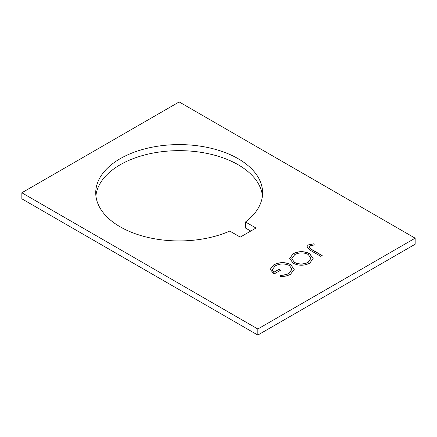 <?xml version="1.0" encoding="UTF-8"?>
<svg xmlns="http://www.w3.org/2000/svg" width="437" height="437" viewBox="0 0 437 437"><rect width="100%" height="100%" fill="white"/><g stroke="black" fill="none" stroke-linecap="round" stroke-linejoin="round"><path stroke-width="0.66" d="M120.175 226.825A83.434 48.168 180 0 1 95.736 192.766A83.434 48.168 180 0 1 147.242 148.263A83.434 48.168 180 0 1 238.165 158.707A83.434 48.168 180 0 1 262.604 192.766A83.434 48.168 180 0 1 245.507 221.98L255.995 228.038L240.263 237.116L229.775 231.064A83.434 48.168 180 0 1 120.175 226.825M262.435 195.792A83.434 48.168 0 0 0 238.165 164.76A83.434 48.168 0 0 0 149.683 153.758A83.434 48.168 0 0 0 95.905 195.792M290.714 264.614L294.183 269.389L290.512 274.272C287.688 275.84 284.301 276.61 280.357 276.566L280.417 275.206C283.695 275.206 286.535 274.578 288.95 273.311L291.976 269.187L289.365 265.467C284.509 263.353 279.778 263.495 275.184 265.887L272.246 269.695L273.764 272.295L279.008 269.268L280.62 270.203L273.966 274.043L270.213 269.323L273.693 264.888C276.381 263.282 279.647 262.539 283.482 262.67C286.301 262.812 288.71 263.462 290.714 264.614L294.183 269.465M415.15 238.176L179.17 101.936L21.85 192.766L21.85 198.819L257.83 335.064L257.83 329.006L415.15 238.176L415.15 244.234L257.83 335.064M21.85 192.766L257.83 329.006M293.101 253.678C298.58 251.013 304.081 250.996 309.598 253.624L313.143 258.469L309.767 263.156C304.239 265.876 298.695 265.898 293.134 263.216L289.66 258.42L293.101 253.831C298.58 251.166 304.081 251.149 309.598 253.777L309.598 253.624M309.828 245.889L308.986 247.069L311.701 249.489L322.167 255.53L320.758 256.344L310.133 250.21L306.692 246.971L308.293 244.911L313.903 243.77L314.279 244.944L309.828 245.889M250.751 231.064L245.507 228.038L245.507 221.98M280.363 276.566L280.417 275.206M280.417 275.359C283.695 275.365 286.535 274.731 288.95 273.464L288.95 273.311M288.95 273.464L291.976 269.263M272.246 269.771L273.764 272.295M273.764 272.453L279.008 269.268M279.008 269.421L280.488 270.279M270.213 269.4L273.693 264.888M273.693 265.041C276.381 263.435 279.647 262.697 283.482 262.823L283.482 262.67M283.482 262.823C286.301 262.965 288.71 263.615 290.714 264.767M309.598 253.777L313.138 258.546M289.665 258.496L293.101 253.831M291.769 258.726L294.549 262.561C299.077 264.675 303.589 264.631 308.085 262.418L310.969 258.327M294.549 262.402C299.077 264.522 303.589 264.472 308.085 262.266L310.969 258.251L308.189 254.443C303.682 252.34 299.208 252.384 294.773 254.58L291.769 258.649L294.549 262.561M308.992 247.145L311.701 249.642L322.036 255.607M306.698 247.047L308.293 244.911M308.293 245.064L313.903 243.77M313.903 243.922L314.23 244.949"/></g></svg>
